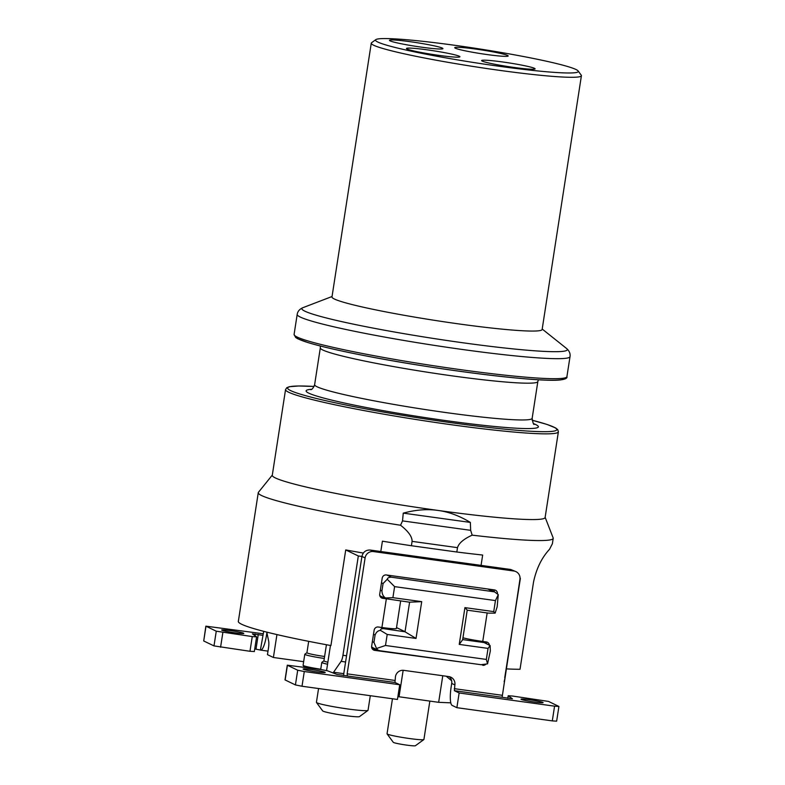 <?xml version="1.0" encoding="UTF-8"?>
<svg xmlns="http://www.w3.org/2000/svg" width="785" height="785" viewBox="0 0 785 785"><rect width="100%" height="100%" fill="white"/><g stroke="black" fill="none" stroke-linecap="round" stroke-linejoin="round"><path stroke-width="1.18" d="M545.143 517.325L553.15 537.911A149.228 10.411 -171.2 0 1 553.209 538.343A149.228 10.411 -171.2 0 1 472.177 535.154C463.729 538.981 458.832 543.151 457.498 547.645L412.086 541.365C412.194 536.695 408.347 531.317 400.556 525.243A149.228 10.411 -171.2 0 1 258.265 492.686L238.336 621.406A149.228 10.411 8.8 0 0 330.927 645.564L345.724 549.932L358.323 555.976L361.924 556.447L343.987 672.323A16.789 3.768 97.9 0 0 343.555 675.62M553.209 538.343L552.375 543.76L549.51 549.323C541.709 557.733 536.381 568.634 533.535 582.019L520.023 669.281A149.228 10.411 -171.2 0 1 506.374 668.879M457.498 547.645L456.821 552.012L411.409 545.732A149.228 10.411 -171.2 0 1 382.413 541.179L380.803 551.512M481.068 565.386L482.667 555.044A149.228 10.411 -171.2 0 1 456.821 552.012M558.38 431.809A138.042 9.626 -171.2 0 1 451.218 424.714A138.042 9.626 -171.2 0 1 285.554 389.576L286.81 387.692L289.292 386.72L298.673 385.984L314.088 386.465A136.178 9.498 -171.2 0 0 309.3 396.68A136.178 9.498 -171.2 0 0 451.1 422.683A136.178 9.498 -171.2 0 0 532.122 420.23L546.959 424.42L555.672 427.962L557.752 429.63L558.38 431.809L545.114 517.521A138.042 9.626 -171.2 0 1 437.942 510.427C448.618 511.81 459.421 515.804 470.352 522.417L470.647 530.326L472.177 535.154M400.556 525.243L402.519 520.897L403.254 513.135C415.726 509.769 427.285 508.857 437.942 510.427A138.042 9.626 -171.2 0 1 272.277 475.288L285.554 389.576M412.086 541.365L411.409 545.732M363.327 553.062A149.228 10.411 -171.2 0 1 345.724 549.932M333.174 672.971A7.457 1.678 97.9 0 1 333.576 672.254L341.102 661.362A7.457 1.678 97.9 0 0 342.947 655.279L358.323 555.976M558.92 706.461L556.643 721.17L552.297 720.885L554.573 706.166L558.92 706.461L548.519 701.417L512.527 696.04L508.189 695.755L512.409 698.778L502.115 697.296L519.945 579.359A7.457 7.251 115.6 0 0 515.971 571.637L510.721 569.488L370.275 550.059C365.83 549.873 363.053 552.002 361.924 556.447L365.094 557.929L347.147 673.844L347.343 675.944L337.138 674.492L327.502 670.802L321.036 669.546L287.29 665.189L297.701 670.223L304.286 671.538L399.722 684.746L394.973 682.469L395.444 676.709A7.457 7.251 -64.4 0 1 403.784 670.351L448.804 676.582A7.457 7.251 -64.4 0 1 454.868 684.932L451.709 683.411A7.457 7.251 115.6 0 0 449.216 676.65M370.275 550.059L373.434 551.57A7.457 7.251 115.6 0 0 365.094 557.929M515.971 571.637A7.457 7.251 115.6 0 0 513.881 571.009L373.434 551.57M504.735 677.661L520.377 578.398M505.01 677.7A7.457 1.678 97.9 0 1 504.117 681.625M450.786 702.84L438.658 702.33L397.887 696.609M403.156 670.292L399.045 696.844M326.57 670.537L330.456 645.476M258.265 492.686A149.228 10.411 -171.2 0 1 258.451 492.283L272.307 475.092M303.658 661.677L273.396 657.487L276.938 634.574M273.396 657.487L267.459 654.651L268.49 648.027A7.457 1.678 97.9 0 0 268.656 641.139L266.782 632.121M266.9 632.69L266.507 635.183A16.789 3.768 97.9 0 1 260.649 650.108A16.789 3.768 97.9 0 1 260.394 650.029L254.723 648.969M263.711 631.336L260.394 650.029M254.281 651.511L249.973 651.285L252.26 636.576L256.597 636.861L252.377 633.829L262.73 635.32M252.26 636.576L216.267 631.189L205.866 626.155L263.328 633.789M221.939 630.218A11.196 0.785 -171.2 0 1 221.674 630.002A11.196 0.785 -171.2 0 1 231.604 630.757A11.196 0.785 -171.2 0 1 243.546 633.21A11.196 0.785 -171.2 0 1 243.801 633.426A11.196 0.785 -171.2 0 1 233.871 632.671A11.196 0.785 -171.2 0 1 221.939 630.218M249.973 651.285L213.991 645.898L203.717 640.972L205.866 626.155M470.352 522.417L403.254 513.135M581.41 75.723L542.131 329.494A106.328 7.418 -171.2 0 1 459.588 324.028A106.328 7.418 8.8 0 1 331.976 296.965L371.266 43.185A106.328 7.418 8.8 0 0 498.867 70.257A106.328 7.418 8.8 0 0 581.41 75.723A106.328 7.418 8.8 0 0 581.234 75.174L578.123 70.944A102.599 7.153 8.8 0 0 455.163 45.353A102.599 7.153 8.8 0 0 375.848 39.623A102.599 7.153 8.8 0 0 498.652 66.195A102.599 7.153 8.8 0 0 578.123 70.944M375.848 39.623L371.599 42.714A106.328 7.418 8.8 0 0 371.266 43.185M390.076 40.869A27.043 1.884 -171.2 0 1 389.507 40.486A27.043 1.884 -171.2 0 1 412.517 42.027A27.043 1.884 -171.2 0 1 442.298 48.091A27.043 1.884 -171.2 0 1 442.838 48.739A27.043 1.884 -171.2 0 1 417.993 46.658A27.043 1.884 -171.2 0 1 390.076 40.869M507.581 55.441A27.043 1.884 -171.2 0 1 508.121 56.088A27.043 1.884 -171.2 0 1 483.285 54.008A27.043 1.884 -171.2 0 1 455.369 48.219A27.043 1.884 -171.2 0 1 454.79 47.826A27.043 1.884 -171.2 0 1 477.81 49.367A27.043 1.884 -171.2 0 1 507.581 55.441M534.467 68.324A27.043 1.884 -171.2 0 1 534.997 68.972A27.043 1.884 -171.2 0 1 510.162 66.892A27.043 1.884 -171.2 0 1 482.245 61.102A27.043 1.884 -171.2 0 1 481.666 60.71A27.043 1.884 -171.2 0 1 504.686 62.26A27.043 1.884 -171.2 0 1 534.467 68.324M407.081 49.013A27.043 1.884 -171.2 0 1 406.502 48.631A27.043 1.884 -171.2 0 1 429.523 50.171A27.043 1.884 -171.2 0 1 459.294 56.235A27.043 1.884 -171.2 0 1 459.833 56.883A27.043 1.884 -171.2 0 1 434.998 54.813A27.043 1.884 -171.2 0 1 407.081 49.013M370.304 695.696L368.037 710.307A26.111 1.825 -171.2 0 1 367.959 710.425A26.111 1.825 -171.2 0 1 347.765 708.963A26.111 1.825 -171.2 0 1 316.463 702.457A26.111 1.825 -171.2 0 1 316.424 702.32L318.553 688.543M367.959 710.425L359.471 716.607A18.654 1.305 -171.2 0 1 345.047 715.567A18.654 1.305 -171.2 0 1 322.684 710.916L316.463 702.457M399.722 684.746L397.445 699.455L302.009 686.247L295.425 684.932L285.014 679.898L287.29 665.189M324.97 672.245A11.196 0.785 -171.2 0 1 325.226 672.46A11.196 0.785 -171.2 0 1 315.305 671.715A11.196 0.785 -171.2 0 1 303.363 669.252A11.196 0.785 -171.2 0 1 303.108 669.036A11.196 0.785 -171.2 0 1 313.038 669.791A11.196 0.785 -171.2 0 1 324.97 672.245M554.573 706.166L459.147 692.969L454.397 690.692L454.868 684.932M497.464 593.852A3.729 3.631 -64.4 0 0 494.403 589.908L386.367 574.963A3.729 3.631 -64.4 0 0 382.197 578.143L379.714 594.137A3.729 3.631 -64.4 0 0 382.746 598.317L386.249 598.798M400.644 600.967L396.396 628.461A18.654 1.305 -171.2 0 1 381.912 627.5L378.311 627.009A3.729 3.631 -64.4 0 0 374.141 630.188L371.658 646.183A3.729 3.631 -64.4 0 0 374.69 650.363L481.637 664.777M485.679 664.395A3.729 3.631 -64.4 0 1 482.736 665.307M462.944 637.793A18.654 1.305 -171.2 0 0 482.746 641.453L486.347 641.953A3.729 3.631 -64.4 0 1 489.389 645.044M542.847 702.389A11.196 0.785 -171.2 0 1 543.112 702.604A11.196 0.785 -171.2 0 1 533.182 701.859A11.196 0.785 -171.2 0 1 521.24 699.396A11.196 0.785 -171.2 0 1 520.985 699.18A11.196 0.785 -171.2 0 1 530.915 699.935A11.196 0.785 -171.2 0 1 542.847 702.389M552.297 720.885L456.87 707.678L452.121 705.401A16.789 3.768 97.9 0 1 451.13 687.15L451.709 683.411M459.147 692.969L456.87 707.678M446.214 676.219L451.64 680.723M438.658 702.33L442.779 675.748M467.222 610.181L488.682 613.144L495.139 613.124L497.16 606.854L498.269 594.618L494.521 591.87L391.401 577.191C388.948 577.201 387.554 577.888 387.25 579.252L383.06 583.549L381.922 590.909C382.109 594.245 383.315 596.59 385.553 597.964L386.161 598.759L381.147 596.355A7.457 7.251 -64.4 0 1 379.754 595.472M380.391 596.914L383.09 597.287M386.161 598.759L409.456 602.183L421.712 601.653L416.021 638.431L387.201 634.447L385.494 645.476L486.337 659.429L488.044 648.4L459.235 644.407L464.926 607.629L493.736 611.613L495.443 600.584L394.61 586.63L392.902 597.67L421.712 601.653M493.608 589.8A3.729 3.631 -64.4 0 1 494.314 591.772M488.555 589.103A7.457 7.251 -64.4 0 1 489.575 589.496L494.521 591.87M409.613 602.134L405.021 631.788L383.296 628.618C381.196 628.756 380.274 629.344 380.529 630.414C378.066 630.522 376.25 632.072 375.093 635.045L373.954 642.395L376.525 648.498L378.125 650.215L380.018 650.755L480.852 664.699L487.554 663.865L490.331 650.991L490.115 645.574L484.129 642.572L462.669 639.598M485.552 641.845A3.729 3.631 -64.4 0 1 486.16 643.17M372.335 648.95L376.771 649.568M378.125 650.215L373.179 647.851A7.457 7.251 -64.4 0 1 371.619 646.83M385.553 597.964L392.902 597.67M387.25 579.252L394.61 586.63M498.269 594.618L495.443 600.584M495.139 613.124L493.736 611.613M459.235 644.407L462.64 639.765L467.232 610.112L464.926 607.629M490.115 645.574L488.044 648.4M487.554 663.865L486.337 659.429M376.525 648.498L385.494 645.476M380.529 630.414L387.201 634.447M405.021 631.788L416.021 638.431M404.903 631.611L396.523 627.598M429.846 701.113L423.91 739.49A18.654 1.305 -171.2 0 1 423.851 739.568A18.654 1.305 -171.2 0 1 409.427 738.528A18.654 1.305 -171.2 0 1 387.074 733.877A18.654 1.305 -171.2 0 1 387.044 733.779L392.461 698.768M423.851 739.568L415.363 745.75A11.196 0.785 -171.2 0 1 406.709 745.122A11.196 0.785 -171.2 0 1 393.295 742.335L387.074 733.877M326.423 644.73L323.92 660.872A14.925 1.04 8.8 0 0 324.264 661.156A14.925 1.04 8.8 0 0 327.865 662.206M327.551 664.218A16.789 1.168 -171.2 0 1 322.184 662.746A16.789 1.168 8.8 0 1 321.801 662.422A16.789 1.168 8.8 0 1 321.85 662.354L323.93 660.833M308.691 641.335L306.925 652.727A14.925 1.04 8.8 0 0 307.269 653.012A14.925 1.04 8.8 0 0 324.607 656.486M324.303 658.458A16.789 1.168 -171.2 0 1 305.188 654.602A16.789 1.168 8.8 0 1 304.796 654.278A16.789 1.168 8.8 0 1 304.855 654.199L306.935 652.688M470.647 530.326L402.519 520.897M342.947 655.279L346.548 655.769M510.721 569.488L513.881 571.009M345.586 661.981L341.102 661.362M333.576 672.254L343.791 673.667M266.507 635.183L267.44 635.31M258.275 634.437L255.998 649.146M203.717 640.972L205.994 626.263M213.991 645.898L216.267 631.189M220.575 647.213L222.862 632.504M255.272 634.025L255.017 635.713M311.625 389.291A117.514 8.193 8.8 0 0 336.373 401.213A117.514 8.193 8.8 0 0 447.156 420.789A117.514 8.193 8.8 0 0 533.604 423.655M310.801 389.684C312.165 389.507 313.441 387.829 314.628 384.66A110.057 7.673 8.8 0 0 446.704 412.674A110.057 7.673 8.8 0 0 532.152 418.336C532.917 423.036 533.633 425.019 534.281 424.283M320.349 346.008L320.319 347.883A110.057 7.673 8.8 0 0 452.405 375.897A110.057 7.673 8.8 0 0 537.843 381.559L532.152 418.336M564.778 377.928A136.178 9.498 -171.2 0 1 428.767 366.752A136.178 9.498 -171.2 0 1 295.739 336.284M332.045 296.514L303.01 307.641A134.304 9.371 8.8 0 0 463.052 342.8A134.304 9.371 8.8 0 0 566.505 348.432C569.321 350.856 570.489 353.593 570.018 356.645A138.042 9.626 -171.2 0 1 432.123 345.037A138.042 9.626 -171.2 0 1 297.191 314.402L294.09 334.41A138.042 9.626 8.8 0 0 429.032 365.045A138.042 9.626 8.8 0 0 566.917 376.643L570.018 356.645M394.973 682.469L347.245 675.983M394.865 680.438L347.147 673.844M502.007 695.265L454.289 688.661M381.912 627.5L386.348 598.837M482.746 641.453L487.161 612.938M502.115 697.296L454.397 690.692M507.836 698.356L508.229 695.814M381.922 590.909L380.332 590.153M383.06 583.549L381.471 582.794M391.401 577.191L386.907 575.042M492.234 591.144L487.74 588.986M484.129 642.572L481.411 641.266M374.69 650.363L372.757 649.431M373.954 642.395L372.365 641.639M375.093 635.045L373.503 634.28M383.296 628.618L380.588 627.323M382.746 598.317L380.813 597.385M302.009 686.247L304.286 671.538M295.425 684.932L297.701 670.223M285.141 680.006L287.418 665.297M304.472 667.564L303.088 665.307A16.789 1.168 8.8 0 0 303.481 665.641A16.789 1.168 -171.2 0 0 320.741 669.222M260.649 650.108L268.009 651.128M254.32 651.57L256.597 636.861M537.843 381.559L538.382 379.754M320.319 347.883L314.628 384.66M542.199 329.052L566.505 348.432M303.01 307.641C299.595 309.094 297.652 311.351 297.191 314.402M294.09 334.41L295.66 337.501L297.76 338.777L307.779 342.515C320.643 346.45 340.248 350.954 366.595 356.037C437.883 369.941 539.295 382.678 560.5 379.911C565.367 379.243 567.506 378.154 566.917 376.643M507.787 698.346L508.189 695.755M486.621 643.386L482.51 641.423M320.702 669.497L321.801 662.422M303.088 665.307L304.796 654.278"/></g></svg>
